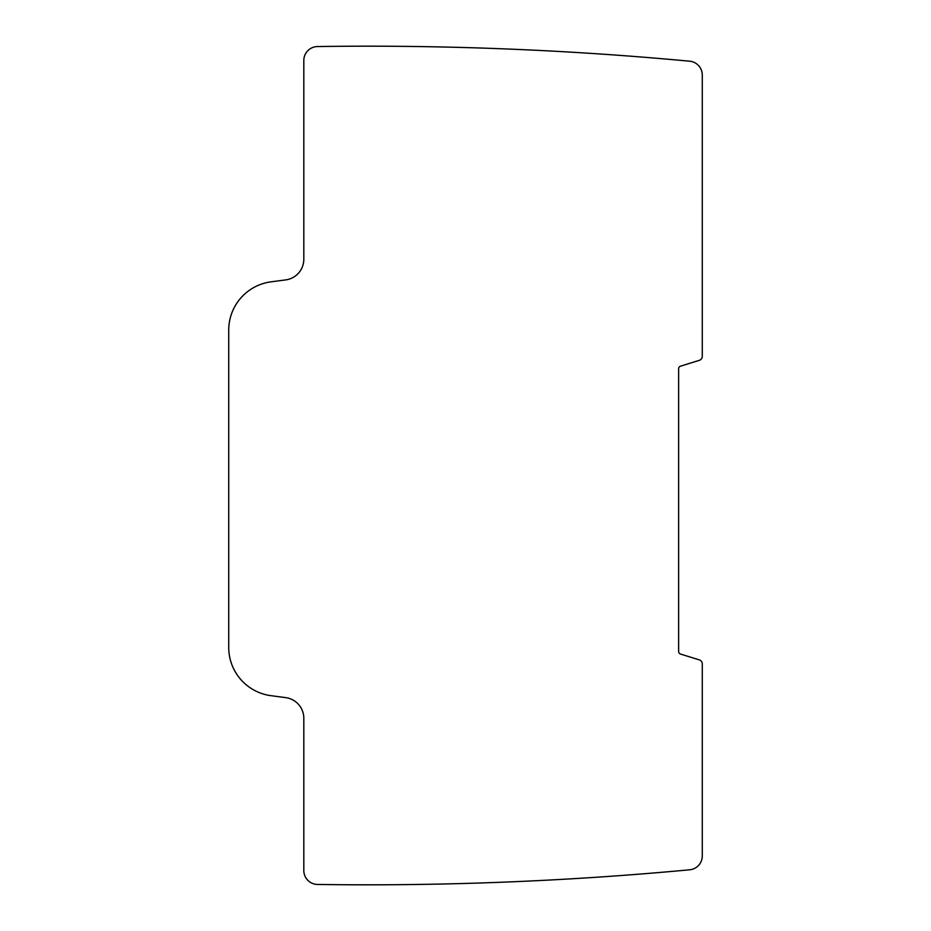 <?xml version="1.0" encoding="UTF-8"?>
<svg xmlns="http://www.w3.org/2000/svg" width="931" height="931" viewBox="0 0 931 931"><rect width="100%" height="100%" fill="white"/><g stroke="black" fill="none" stroke-linecap="round" stroke-linejoin="round"><path stroke-width="1.4" d="M702.277 75.05A13.907 13.907 0 0 0 689.662 61.202A3456.047 3456.047 0 0 0 317.529 46.55A13.907 13.907 0 0 0 303.82 60.457L303.82 259.225A20.866 20.866 0 0 1 285.689 279.905L271.049 281.837A48.68 48.68 0 0 0 228.723 330.098L228.723 647.429A48.68 48.68 0 0 0 271.049 695.69L285.689 697.622A20.866 20.866 0 0 1 303.82 718.301L303.82 870.543A13.907 13.907 0 0 0 317.529 884.45A3456.047 3456.047 0 0 0 689.662 869.798A13.907 13.907 0 0 0 702.277 855.95L702.277 663.873A4.178 4.178 0 0 0 699.344 659.893L680.596 654.074A2.781 2.781 0 0 1 678.629 651.409L678.629 368.804A2.781 2.781 0 0 1 680.596 366.151L699.344 360.32A4.178 4.178 0 0 0 702.277 356.34L702.277 75.05"/></g></svg>
